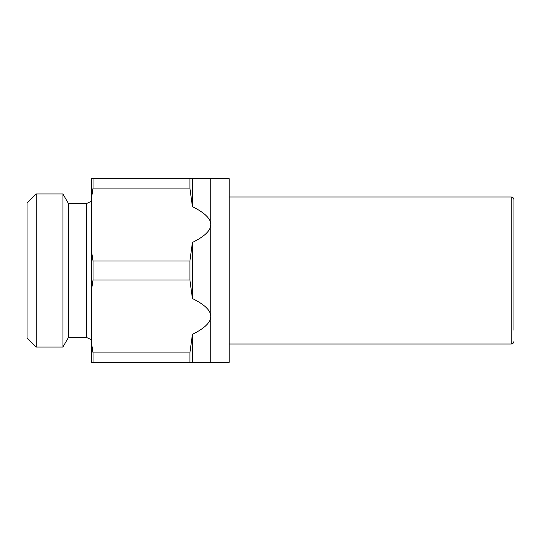 <?xml version="1.0" encoding="UTF-8"?>
<svg xmlns="http://www.w3.org/2000/svg" width="541" height="541" viewBox="0 0 541 541"><rect width="100%" height="100%" fill="white"/><g stroke="black" fill="none" stroke-linecap="round" stroke-linejoin="round"><path stroke-width="0.81" d="M189.905 188.106L93.032 188.106L93.032 178.631L189.905 178.631L189.905 188.106L192.413 206.662L192.413 178.631L210.787 178.631L210.787 316.431C210.807 322.328 204.681 328.292 192.413 334.338L189.905 352.894L189.905 362.369L93.032 362.369L93.032 352.894L189.905 352.894M210.787 178.631L229.161 178.631L229.161 362.369L189.905 362.369M513.95 330.213L513.95 199.764C513.774 198.074 512.854 197.154 511.191 197.005L511.191 343.995C512.854 343.846 513.774 342.926 513.95 341.236M210.787 362.369L210.787 316.431C210.807 310.541 204.681 304.576 192.413 298.531L192.413 242.469L189.905 261.026L189.905 279.974L93.032 279.974L93.032 261.026L189.905 261.026M62.925 347.038L62.925 193.962L36.233 193.962L36.233 347.038L62.925 347.038L68.389 337.564L68.389 203.436L62.925 193.962M36.233 193.962L27.05 203.152L27.05 337.848L36.233 347.038M93.032 279.974L91.355 290.963L91.355 250.037L93.032 261.026M68.389 337.564L86.763 337.564L86.763 203.436L91.355 201.293M189.905 178.631L192.413 178.631M93.032 188.106L91.355 199.095L91.355 178.631L93.032 178.631M91.355 250.037L91.355 199.095M192.413 206.662C204.681 212.708 210.807 218.672 210.787 224.569C210.807 230.459 204.681 236.424 192.413 242.469M192.413 298.531L189.905 279.974M93.032 362.369L91.355 362.369L91.355 290.963M91.355 341.905L93.032 352.894M192.413 362.369L192.413 334.338M229.161 197.005L511.191 197.005M86.763 203.436L68.389 203.436M86.763 337.564L91.355 339.707M229.161 343.995L511.191 343.995"/></g></svg>
